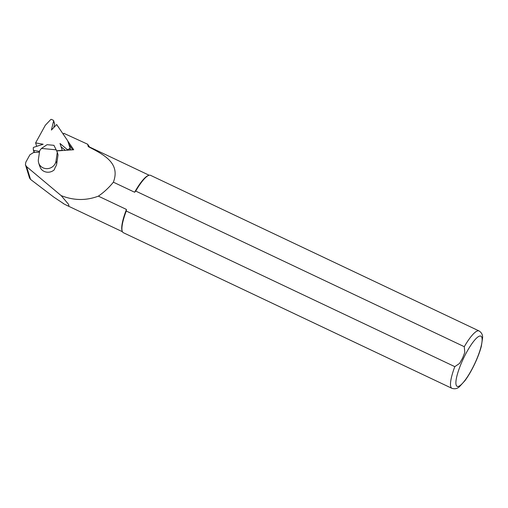 <?xml version="1.0" encoding="UTF-8"?>
<svg xmlns="http://www.w3.org/2000/svg" width="508" height="508" viewBox="0 0 508 508"><rect width="100%" height="100%" fill="white"/><g stroke="black" fill="none" stroke-linecap="round" stroke-linejoin="round"><path stroke-width="0.76" d="M56.591 150.743L62.268 150.343L60.001 143.453L67.234 149.555A0.597 0.559 162.9 0 0 67.951 149.593L69.742 148.469A0.597 0.559 -17.1 0 0 69.99 147.822L67.659 140.729L56.661 124.536L51.403 130.061L53.619 120.885A0.597 0.559 -17.1 0 0 53.321 120.275L51.454 119.412A0.597 0.559 -17.1 0 0 50.743 119.551L45.326 125.247L35.617 142.888L36.608 146.107L37.148 146.202M34.144 152.521L33.376 150.019A0.597 0.559 -17.1 0 1 33.35 149.885L33.274 147.898A0.597 0.559 -17.1 0 1 33.693 147.326L43.142 144.247L35.617 142.888M33.376 150.019A0.597 0.559 -17.1 0 0 33.807 150.393L39.573 151.435M61.087 146.749L65.342 150.336M53.772 127.572L54.61 124.104A0.597 0.559 -17.1 0 0 54.604 123.825L53.607 120.606M55.988 161.1L57.277 152.311L58.045 154.813L56.756 163.601A8.928 8.338 162.9 0 1 55.296 167.227L54.185 169.907C52.127 171.641 49.752 172.403 47.073 172.193C44.393 171.882 42.31 170.694 40.818 168.631L39.541 165.722A8.928 8.338 162.9 0 1 39.434 165.392L38.665 162.89A8.928 8.338 -17.1 0 0 45.968 168.612A8.928 8.338 -17.1 0 0 55.988 161.1L56.756 163.601M57.277 152.311L56.197 149.835L41.459 148.425L39.694 150.628L38.398 159.423A8.928 8.338 -17.1 0 0 38.665 162.89M56.197 149.835L53.931 145.326L47.092 144.672L41.459 148.425M33.998 152.044L33.718 152.552M63.398 203.486L53.912 197.193L30.544 179.413L29.515 177.978L25.425 164.662L25.813 162.204L29.889 154.807L33.452 152.571L39.472 152.152M63.202 203.524L66.592 205.276C68.91 206.362 69.475 205.943 68.282 204.013L61.239 195.688L26.613 166.656L25.508 164.992M63.309 134.429L63.792 133.293L87.624 144.215L89.853 147.447M53.981 126.702L54.077 127.254M87.624 144.215L88.284 146.653A31.248 6.972 -64.7 0 1 89.135 146.806L149.181 175.247M88.284 146.653C104.134 154.832 120.612 163.151 113.373 182.175L134.633 192.24A31.248 6.972 -64.7 0 1 148.069 175.641L148.692 175.4A31.744 7.087 -64.7 0 1 150.52 175.33L479.076 330.949A31.744 7.087 -64.7 0 0 464.28 346.691L135.725 191.078L134.633 192.24M454.806 366.649A31.744 7.087 -64.7 0 0 451.904 388.322L123.342 232.702A31.744 7.087 -64.7 0 1 122.237 231.248L122.034 230.613A31.248 6.972 -64.7 0 1 126.46 209.455L126.244 211.03L454.806 366.649L459.575 363.423L462.572 358.108L464.795 352.419L464.28 346.691M61.309 195.656C73.793 200.596 86.144 200.762 98.368 196.145L126.46 209.455M98.368 196.145C104.038 192.234 109.036 187.573 113.373 182.175M135.725 191.078A31.744 7.087 -64.7 0 1 148.692 175.4M122.237 231.248A31.744 7.087 -64.7 0 1 126.244 211.03M56.68 150.946L73.711 149.752L67.729 140.938M68.777 144.132L72.644 149.822M69.996 147.841L70.65 149.962L69.996 147.834M69.742 148.469L70.206 149.993M67.234 149.555L67.431 150.19M67.951 149.593L68.123 150.139M33.807 150.393L34.461 152.502M53.619 120.885L54.61 124.104M26.613 166.656L30.544 179.413M463.436 358.527A27.775 6.198 -64.7 0 1 482.079 340.944A27.775 6.198 -64.7 0 1 461.442 384.397A27.775 6.198 -64.7 0 1 463.436 358.527M122.428 231.718L66.592 205.276M451.904 388.322C454.831 389.23 457.352 388.684 459.473 386.671L465.036 380.568C468.389 375.983 471.608 370.446 474.694 363.95C477.71 357.549 479.933 351.625 481.355 346.189L482.6 337.884C482.81 334.937 481.635 332.626 479.076 330.949"/></g></svg>
